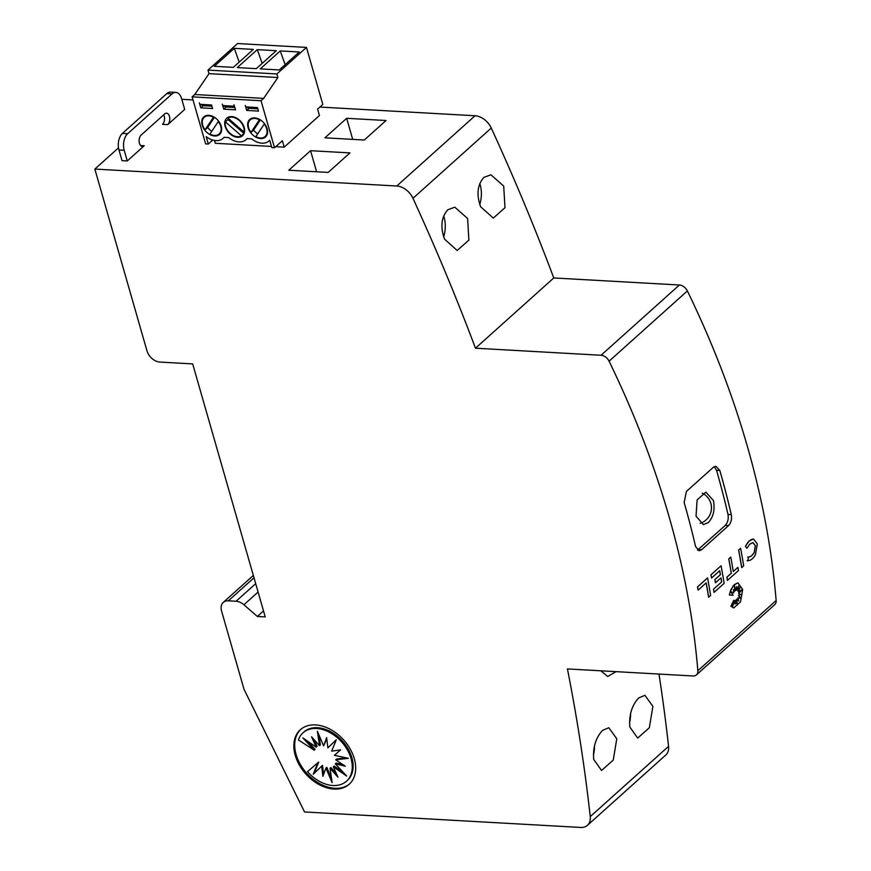 <?xml version="1.0" encoding="UTF-8"?>
<svg xmlns="http://www.w3.org/2000/svg" width="871" height="871" viewBox="0 0 871 871"><rect width="100%" height="100%" fill="white"/><g stroke="black" fill="none" stroke-linecap="round" stroke-linejoin="round"><path stroke-width="1.31" d="M714.231 466.649L716.539 470.296A813.416 565.704 48.1 0 1 716.746 471.004A813.416 565.704 48.1 0 1 727.982 514.413L731.27 514.598C731.999 519.138 731.085 522.807 728.526 525.605L701.547 549.797L699.119 550.799L695.591 546.607A813.416 565.704 -131.9 0 0 684.345 503.188A813.416 565.704 -131.9 0 0 684.138 502.48L686.413 491.451L713.382 467.248L715.897 466.257L719.816 470.482A813.416 565.704 48.1 0 1 720.023 471.189A813.416 565.704 48.1 0 1 731.27 514.598M713.436 500.564C715.124 509.666 713.414 517.004 708.297 522.589L703.387 524.592L696.038 516.176L697.105 499.921L705.891 492.137L713.436 500.564M707.579 577.919L697.497 586.902A813.416 565.704 -131.9 0 1 698.074 590.092L698.139 590.092A813.416 565.704 -131.9 0 0 697.562 586.902L707.579 577.919A813.416 565.704 48.1 0 1 710.627 595.503L708.602 597.256A813.416 565.704 -131.9 0 0 706.141 582.917M741.003 598.323L738.466 595.622L740.513 594.479L738.608 593.674L742.103 589.645L738.379 591.986L739.773 588.056M738.445 591.997L739.925 587.827L737.846 590.963L739.12 585.051M737.911 590.974L739.25 584.768L736.899 590.07L736.659 586.727M736.899 590.07L736.714 586.51L735.636 590.56L734.525 586.183M735.701 590.56L734.503 585.867L734.776 591.126L733.491 589.623M734.776 591.126L733.48 589.547L733.72 592.922L731.009 591.812L733.055 595.318L729.419 594.937L730.116 591.986L733.132 585.922L737.095 583.08L738.042 583.015L742.658 589.449L740.524 601.883L733.73 607.936L730.954 606.303L733.73 600.293L732.609 606.575L734.776 600.598A813.416 565.704 48.1 0 1 735.211 604.028L735.951 599.912L737.193 605.182L736.855 599.096L738.728 601.088L737.933 597.767L741.079 598.333L738.532 595.622L740.579 594.479L738.673 593.674M733.055 595.318L729.354 594.937L730.856 589.765L734.329 584.55L738.009 583.004M733.698 607.925L730.889 606.292L733.73 600.293M732.674 606.205L734.776 600.598M735.189 603.81L735.951 599.912M737.106 604.822L736.855 599.096M738.641 601.001L737.933 597.767M738.608 593.674L741.95 589.743M752.947 542.611L755.331 545.747L754.155 552.562L755.397 545.747L752.98 542.611L749.833 544.114L746.893 548.251L745.402 546.259L749.191 540.924L753.48 538.975L757.345 543.994L755.364 554.881M747.906 560.739L748.429 557.102L747.906 560.739M747.656 557.048C750.029 557.309 752.217 555.752 754.199 552.377M741.733 567.598L741.667 567.598A813.416 565.704 -131.9 0 0 738.619 550.015L740.633 548.262A813.416 565.704 48.1 0 1 743.692 565.845L741.733 567.598A813.416 565.704 -131.9 0 0 738.684 550.015L740.633 548.262M727.481 580.38L727.416 580.38A813.416 565.704 -131.9 0 0 726.893 577.201L731.281 573.26A813.416 565.704 -131.9 0 0 728.755 558.866L730.769 557.113A813.416 565.704 48.1 0 1 733.306 571.507L737.911 567.369A813.416 565.704 48.1 0 1 738.434 570.559L727.481 580.38A813.416 565.704 -131.9 0 0 726.958 577.201L731.346 573.27A813.416 565.704 -131.9 0 0 728.82 558.866L730.769 557.113M733.295 571.452L737.911 567.369M720.361 574.686L720.426 574.686A813.416 565.704 -131.9 0 0 719.718 570.734L711.563 577.985A813.416 565.704 -131.9 0 0 710.986 574.795L721.09 565.791A813.416 565.704 48.1 0 1 724.139 583.374L714.035 592.389A813.416 565.704 -131.9 0 0 713.512 589.199L721.667 581.948A813.416 565.704 -131.9 0 0 720.981 577.876L715.45 582.764A813.416 565.704 -131.9 0 0 714.895 579.585L720.361 574.686A813.416 565.704 -131.9 0 0 719.664 570.788M710.986 574.795L721.09 565.791M721.602 581.948A813.416 565.704 -131.9 0 0 720.916 577.93M669.124 516.851A813.416 565.704 48.1 0 1 697.845 670.757A8.133 5.662 48.1 0 1 696.419 674.905A8.133 5.662 48.1 0 1 693.033 675.972L567.435 668.928A1870.854 1301.122 48.1 0 1 590.255 816.606A16.266 11.312 48.1 0 1 587.457 825.305A16.266 11.312 48.1 0 1 580.685 827.45L304.534 811.957L244.032 689.353L221.55 610.952A12.205 8.481 48.1 0 1 223.248 602.427A12.205 8.481 48.1 0 1 228.333 600.816L236.063 601.251A12.205 8.481 48.1 0 1 243.924 604.768L257.359 616.472L265.23 616.908L192.676 363.904L159.872 362.064A12.205 8.481 48.1 0 1 146.959 350.817L94.852 169.072L396.751 186.013A16.266 11.312 48.1 0 1 412.963 198.305A1870.854 1301.122 48.1 0 1 475.468 348.204L601.066 355.259A8.133 5.662 48.1 0 1 609.079 361.193A813.416 565.704 48.1 0 1 669.124 516.851M696.419 674.905L774.733 604.648A8.133 5.662 -131.9 0 0 776.148 600.5A813.416 565.704 -131.9 0 0 747.427 446.594A813.416 565.704 -131.9 0 0 687.382 290.936A8.133 5.662 -131.9 0 0 679.38 285.002L553.782 277.958L475.468 348.204M127.275 160.939L124.205 150.248A12.205 7.186 -86.8 0 1 127.667 133.709L172.044 93.894A12.205 7.186 -86.8 0 1 175.79 92.402L170.542 92.108A12.205 7.186 93.2 0 0 166.797 93.6L122.419 133.415A12.205 7.186 93.2 0 0 118.957 149.954L122.027 160.645L127.275 160.939L144.238 145.718A6.097 3.593 -86.8 0 1 142.365 146.47A6.097 3.593 -86.8 0 1 139.447 143.301A6.097 3.593 -86.8 0 1 141.178 135.027L164.663 113.959A6.097 3.593 -86.8 0 1 166.546 113.208A6.097 3.593 -86.8 0 1 169.464 116.376A6.097 3.593 -86.8 0 1 167.733 124.64L162.485 124.346A6.097 3.593 93.2 0 0 164.216 116.083A6.097 3.593 93.2 0 0 163.715 114.809M616.058 671.661L607.708 676.484L600.805 670.801M630.582 713.567A21.557 12.706 -86.8 0 1 629.548 722.669M652.902 706.37L649.341 727.721L637.681 738.096L629.842 727.056C628.873 715.145 631.813 705.445 638.65 697.976L644.91 695.319L652.902 706.37M594.468 745.968A21.557 12.706 -86.8 0 1 593.434 755.07M616.788 738.771L613.238 760.111L601.567 770.487L593.728 759.458C592.77 747.536 595.699 737.846 602.536 730.377L608.796 727.721L616.788 738.771M443.687 215.921A21.557 12.706 -86.8 0 1 444.079 217.173A21.557 12.706 -86.8 0 1 443.655 236.868M467.607 218.49L468.881 240.113L457.199 250.489L444.548 239.177C440.203 227.07 441.27 217.282 447.759 209.78L454.793 207.178L467.607 218.49M479.79 183.52A21.557 12.706 -86.8 0 1 480.182 184.772A21.557 12.706 -86.8 0 1 479.769 204.467M503.71 186.1L504.995 207.723L493.302 218.088L480.65 206.786C476.306 194.679 477.384 184.881 483.873 177.39L490.906 174.777L503.71 186.1M349.641 783.846A36.604 25.455 48.1 0 1 319.788 783.693A36.604 25.455 48.1 0 1 296.107 754.558A36.604 25.455 48.1 0 1 300.767 729.365M354.29 758.652A36.604 25.455 48.1 0 1 349.206 784.238A36.604 25.455 48.1 0 1 319.265 784.662A36.604 25.455 48.1 0 1 295.236 755.342A36.604 25.455 48.1 0 1 300.321 729.746A36.604 25.455 48.1 0 1 330.261 729.321A36.604 25.455 48.1 0 1 354.29 758.652M351.013 758.467A32.532 22.624 48.1 0 1 346.495 781.211A32.532 22.624 48.1 0 1 307.485 771.608L317.85 762.844L313.266 774.199L321.649 766.153L322.901 776.322L325.928 768.059L332.123 782.648L330.022 768.298L337.959 777.172L333.321 766.807L346.669 776.072L335.313 763.823L345.297 766.197L335.705 759.795L348.389 758.314L334.431 755.342L340.605 749.833L331.677 751.15L336.271 739.784L327.877 747.841L326.636 737.661L323.609 745.924L317.414 731.335L319.515 745.696L311.568 736.822L316.217 747.187L302.858 737.911L314.224 750.171L298.405 739.936A32.532 22.624 48.1 0 1 303.043 732.772A32.532 22.624 48.1 0 1 329.652 732.402A32.532 22.624 48.1 0 1 351.013 758.467M314.17 773.328L318.721 762.06L307.485 771.608M303.043 732.772L303.914 731.999A32.532 22.624 48.1 0 1 330.523 731.618A32.532 22.624 48.1 0 1 351.884 757.683A32.532 22.624 48.1 0 1 347.366 780.427L346.495 781.211M318.721 762.06L317.85 762.844M323.62 774.352L322.52 765.369L321.649 766.153M331.492 778.336L326.799 767.286L325.928 768.059M336.391 773.655L330.893 767.514L330.022 768.298M343.076 772.185L334.192 766.023L333.321 766.807M343 764.662L336.184 763.04L335.313 763.823M346.331 757.879L336.576 759.011L335.705 759.795M340.605 749.833L334.431 755.342M336.228 739.882L327.877 747.841M326.777 738.858L323.609 745.924M318.906 734.874L320.386 744.912L319.515 745.696M314.017 739.544L317.088 746.403L316.217 747.187M307.332 741.014L315.095 749.387L314.224 750.171M553.782 277.958A1870.854 1301.122 -131.9 0 0 491.277 128.048A16.266 11.312 -131.9 0 0 475.065 115.756L319.897 107.057M587.457 825.305L665.771 755.048A16.266 11.312 -131.9 0 0 668.569 746.349A1870.854 1301.122 -131.9 0 0 658.988 674.067M346.669 118.304L386.049 120.514L364.296 140.024L324.916 137.814L346.669 118.304L352.711 139.382M310.566 150.694L349.935 152.904L328.182 172.425L288.813 170.215L310.566 150.694L316.609 171.772M193.024 99.936L181.799 99.305M118.5 147.863L94.852 169.072M306.472 47.415L237.565 43.55L207.984 70.094L276.88 73.959L306.472 47.415L322.814 104.433L317.599 109.115L319.439 115.527L284.196 147.145L275.737 146.666M271.502 146.437L215.289 143.28L214.484 140.449M175.79 92.402A12.205 7.186 -86.8 0 1 181.636 98.728L184.696 109.419L167.733 124.64M202.181 125.119A11.791 8.198 48.1 0 1 203.814 116.866A11.791 8.198 48.1 0 1 213.46 116.736A11.791 8.198 48.1 0 1 221.212 126.186A11.791 8.198 48.1 0 1 219.568 134.428A11.791 8.198 48.1 0 1 209.922 134.57A11.791 8.198 48.1 0 1 202.181 125.119M248.115 127.689A11.791 8.198 48.1 0 1 249.748 119.447A11.791 8.198 48.1 0 1 259.395 119.305A11.791 8.198 48.1 0 1 267.136 128.756A11.791 8.198 48.1 0 1 265.503 137.008A11.791 8.198 48.1 0 1 255.856 137.139A11.791 8.198 48.1 0 1 248.115 127.689M225.143 126.404A11.791 8.198 48.1 0 1 226.787 118.162A11.791 8.198 48.1 0 1 236.433 118.021A11.791 8.198 48.1 0 1 244.174 127.471A11.791 8.198 48.1 0 1 242.53 135.713A11.791 8.198 48.1 0 1 232.884 135.854A11.791 8.198 48.1 0 1 225.143 126.404M220.711 126.153A11.181 7.774 48.1 0 1 219.165 133.971A11.181 7.774 48.1 0 1 209.922 134.058L218.327 121.483A11.181 7.774 48.1 0 1 220.711 126.153M214.462 117.313L207.668 127.471A11.181 7.774 -131.9 0 0 211.784 131.271M207.668 127.471L205.055 129.812A11.181 7.774 48.1 0 1 202.671 125.141A11.181 7.774 48.1 0 1 204.228 117.324A11.181 7.774 48.1 0 1 213.46 117.237L213.809 116.921M266.646 128.734A11.181 7.774 48.1 0 1 265.1 136.551A11.181 7.774 48.1 0 1 255.856 136.627L264.261 124.052A11.181 7.774 48.1 0 1 266.646 128.734M260.385 119.893L253.603 130.051A11.181 7.774 -131.9 0 0 257.718 133.851M253.603 130.051L250.99 132.392A11.181 7.774 48.1 0 1 248.605 127.721A11.181 7.774 48.1 0 1 250.162 119.904A11.181 7.774 48.1 0 1 259.395 119.817L259.743 119.501M241.387 135.822A11.181 7.774 48.1 0 1 225.633 126.426A11.181 7.774 48.1 0 1 225.371 121.875L241.387 135.822L244 133.481L227.984 119.534L225.371 121.875M227.93 118.053A11.181 7.774 48.1 0 1 243.684 127.438A11.181 7.774 48.1 0 1 243.945 132L227.93 118.053L229.302 116.823M244.577 131.423L243.945 132M276.88 73.959L277.903 77.519L263.652 98.379L261.039 100.72L274.528 147.754L282.356 140.732L284.196 147.145M274.528 147.754L271.839 147.602L269.727 140.242A17.082 11.878 -131.9 0 1 269.03 140.939L269.738 140.307M261.039 100.72L192.132 96.855L205.621 143.889L208.311 144.042L206.198 136.682A17.082 11.878 -131.9 0 0 223.096 138.358A17.082 11.878 -131.9 0 0 224.076 137.324L228.67 137.574A17.082 11.878 -131.9 0 0 246.068 139.654A17.082 11.878 -131.9 0 0 247.048 138.609L251.643 138.87A17.082 11.878 -131.9 0 0 269.03 140.939M257.337 107.525L258.524 111.096L246.711 110.432L245.284 105.445L245.851 106.883L257.522 107.601M223.749 109.147L222.312 104.15L222.889 105.587L234.375 106.229L233.961 104.803L235.562 109.811L223.749 109.147L226.188 106.959M211.403 104.945L212.589 108.516L200.776 107.852L199.35 102.865L199.916 104.302L211.588 105.021M263.652 98.379L194.745 94.514L209.007 73.654L277.903 77.519M234.31 48.341L253.341 49.407L233.33 67.361L214.299 66.294L234.31 48.341L239.209 62.091M280.244 50.921L299.276 51.988L279.264 69.941L260.233 68.874L280.244 50.921L285.144 64.672M256.303 68.657L237.271 67.59L257.283 49.636L276.314 50.703L256.303 68.657M245.851 106.883L249.269 108.298L257.86 108.777M249.15 108.244L246.711 110.432M234.898 107.492L226.308 107.002L222.889 105.587M199.916 104.302L203.335 105.718L211.925 106.197M203.215 105.663L200.776 107.852M207.984 70.094L209.007 73.654M194.745 94.514L192.132 96.855M257.283 49.636L262.182 63.376M212.764 140.057L208.311 144.042M227.984 119.534A11.181 7.774 48.1 0 1 228.333 118.402M205.055 129.812L213.46 117.237M250.99 132.392L259.395 119.817M708.667 597.256A813.416 565.704 -131.9 0 0 706.207 582.862L698.139 590.092M733.72 592.922L730.987 591.779M747.721 557.059C750.105 557.32 752.283 555.763 754.264 552.377M755.495 554.653C752.936 558.997 750.127 561.011 747.078 560.684M746.893 548.251L745.467 546.259L747.623 542.698L750.976 539.682L753.48 538.975M711.64 577.996A813.416 565.704 -131.9 0 0 711.052 574.806M714.895 579.585L720.426 574.686M715.516 582.775A813.416 565.704 -131.9 0 0 714.96 579.585M713.512 589.199L721.667 581.948M714.1 592.389A813.416 565.704 -131.9 0 0 713.578 589.199M727.982 514.402C728.711 518.953 727.797 522.622 725.238 525.42M728.526 525.605L725.249 525.42L697.529 550.156M263.521 610.941L257.359 616.472M776.148 600.5L697.845 670.757M144.238 145.718L140.59 145.511M491.277 128.048L412.963 198.305M668.569 746.349L590.255 816.606M475.065 115.756L396.751 186.013M122.419 133.415L127.667 133.709M118.957 149.954L124.205 150.248M166.797 93.6L172.044 93.894M687.382 290.936L609.079 361.193M716.539 470.296L719.816 470.482M698.27 549.623L701.547 549.797M679.38 285.002L601.066 355.259M254.005 577.778L228.333 600.816M255.693 583.646L236.063 601.251M258.099 592.051L243.924 604.768M700.164 523.329A16.266 16.266 0 0 0 702.211 493.16M219.165 133.971L221.103 132.24M265.1 136.551L267.038 134.809M223.096 138.358L224.25 137.324M247.222 138.62L246.068 139.654M204.228 117.324L206.166 115.582M250.162 119.904L252.1 118.162M253.341 575.437L223.248 602.427"/></g></svg>
